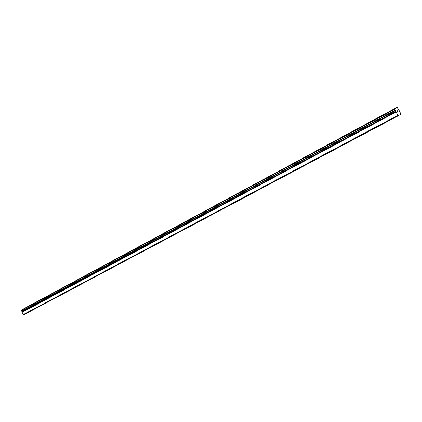 <?xml version="1.0" encoding="UTF-8"?>
<svg xmlns="http://www.w3.org/2000/svg" width="422" height="422" viewBox="0 0 422 422"><rect width="100%" height="100%" fill="white"/><g stroke="black" fill="none" stroke-linecap="round" stroke-linejoin="round"><path stroke-width="0.63" d="M398.331 109.878L399.001 110.2L400.9 114.088L398.241 115.786L396 112.057L395.662 110.522L395.05 110.29L394.433 108.923L397.255 107.225L398.442 109.825M383.398 114.8L387.649 112.489M384.89 114.019L387.549 112.526L384.89 114.019M356.796 129.148L360.9 126.911M358.162 128.43L360.81 126.948L358.162 128.43M331.397 142.847L335.369 140.679M332.652 142.188L335.29 140.705L332.652 142.188M307.132 155.934L310.977 153.83M308.287 155.328L310.908 153.856L308.287 155.328M283.916 168.452L287.656 166.405M284.977 167.893L287.593 166.426L284.977 167.893M261.687 180.437L265.327 178.443M262.669 179.92L265.274 178.464L262.669 179.92M240.387 191.926L243.937 189.979M241.294 191.451L243.89 189.995L241.294 191.451M219.957 202.94L223.423 201.041M220.79 202.502L223.38 201.051L220.79 202.502M200.344 213.521L203.731 211.659M201.115 213.115L203.694 211.67L201.115 213.115M181.497 223.681L184.81 221.861M182.214 223.307L184.783 221.867L182.214 223.307M163.377 233.456L166.627 231.667M164.042 233.102L166.6 231.673L164.042 233.102M145.938 242.856L149.13 241.104M146.555 242.534L149.108 241.104L146.555 242.534M129.148 251.913L132.26 250.188M112.969 260.638L116.045 258.939M113.502 260.358L116.034 258.939L113.502 260.358M97.366 269.051L100.383 267.379M82.311 277.17L85.286 275.519M67.773 285.008L70.711 283.384M53.731 292.578L56.627 290.974M40.159 299.9L43.018 298.312M27.029 306.984L29.857 305.412M395.978 111.339L22.392 311.716L22.118 312.354L23.342 314.564L23.832 314.775L398.241 115.786M22.556 311.626L22.297 311.109M397.255 107.225L21.147 310.186L21.443 311.141L21.939 311.299L395.467 110.638L21.939 311.299M397.134 111.086L397.424 111.624L397.134 111.086M397.477 111.714L397.767 112.252L397.471 111.714M397.788 112.357L397.287 110.87M397.656 111.107L398.294 112.046L397.566 110.701M398.268 112.062L397.635 110.891M23.342 314.564L397.777 115.333M22.118 312.354L396 112.057M21.1 310.523L394.523 109.335M21.147 310.186L394.433 108.923M22.113 312.259L395.963 111.935M22.192 311.884L395.883 111.482M22.224 311.811L395.878 111.403M21.86 311.288L395.403 110.596M21.475 311.162L395.05 110.29M21.443 311.141L395.024 110.253"/></g></svg>
